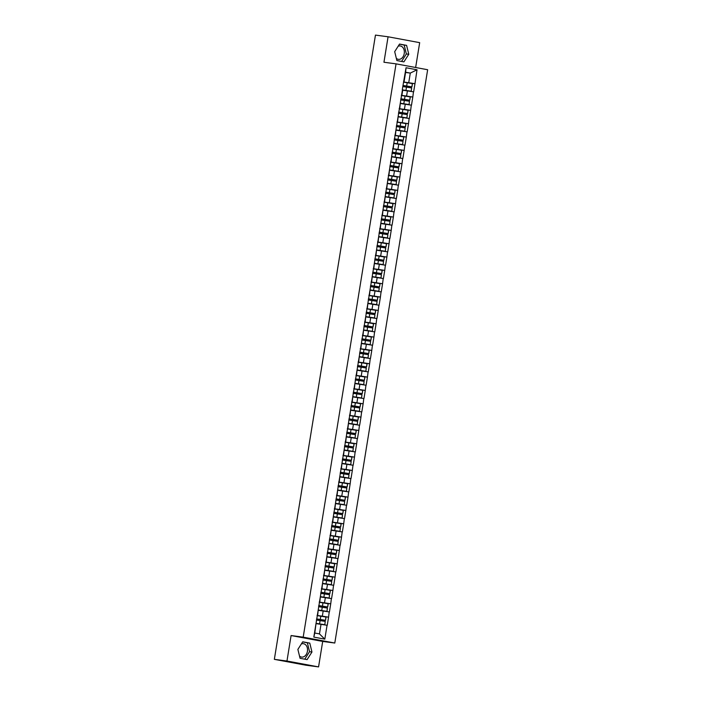 <?xml version="1.0" encoding="UTF-8"?>
<svg xmlns="http://www.w3.org/2000/svg" width="702" height="702" viewBox="0 0 702 702"><rect width="100%" height="100%" fill="white"/><g stroke="black" fill="none" stroke-linecap="round" stroke-linejoin="round"><path stroke-width="1.05" d="M396.34 58.38A6.757 5.011 97.6 0 0 398.42 59.345A6.757 5.011 97.6 0 0 404.238 53.563A6.757 5.011 97.6 0 0 400.201 45.946A6.757 5.011 97.6 0 0 398.157 46.235M301.342 643.98A6.757 5.011 -82.4 0 1 303.387 643.69A6.757 5.011 -82.4 0 1 307.423 651.307A6.757 5.011 -82.4 0 1 301.606 657.09A6.757 5.011 -82.4 0 1 299.526 656.124M415.645 67.506L419.673 42.655L388.074 36.776L375.456 35.1L274.35 659.345L286.969 661.021L318.568 666.9L322.692 641.426L334.793 643.032L427.65 69.735L396.051 63.856L303.194 637.153L334.793 643.032M318.568 666.9L305.949 665.224L279.019 660.213M405.58 72.464L410.293 73.087L417.032 69.788L406.037 67.743L402.281 89.716L402.746 89.961L401.904 95.174L401.404 95.103M417.032 69.788L414.97 83.713L405.791 82.494M402.702 90.207L413.653 91.83L414.97 83.713M413.46 91.795L412.811 97.051L403.632 95.832M400.544 103.536L411.495 105.168L412.811 97.051M411.302 105.133L410.644 110.389L401.474 109.17M398.385 116.874L409.336 118.506L410.644 110.389M409.143 118.471L408.485 123.719L399.315 122.508M396.226 130.212L407.169 131.844L408.485 123.719M406.984 131.809L406.326 137.057L397.148 135.837M394.068 143.55L405.01 145.182L406.326 137.057M404.826 145.147L404.168 150.395L394.989 149.175M391.909 156.888L402.851 158.52L404.168 150.395M402.667 158.485L402.009 163.733L392.83 162.513M389.75 170.217L400.693 171.85L402.009 163.733M400.5 171.815L399.85 177.071L390.672 175.851M387.583 183.555L398.534 185.188L399.85 177.071M398.341 185.152L397.692 190.4L388.513 189.189M385.424 196.893L396.376 198.526L397.692 190.4M396.182 198.49L395.524 203.738L386.354 202.518M383.266 210.231L394.208 211.864L395.524 203.738M394.024 211.828L393.366 217.076L384.196 215.856M381.107 223.569L392.049 225.202L393.366 217.076M391.865 225.167L391.207 230.414L382.028 229.194M378.948 236.907L389.891 238.531L391.207 230.414M389.707 238.496L389.048 243.752L379.87 242.532M376.79 250.237L387.732 251.869L389.048 243.752M387.539 251.834L386.89 257.09L377.711 255.87M374.622 263.575L385.573 265.207L386.89 257.09M385.38 265.172L384.731 270.419L375.552 269.208M372.464 276.913L383.415 278.545L384.731 270.419M383.222 278.51L382.564 283.757L373.394 282.537M370.305 290.251L381.256 291.883L382.564 283.757M381.063 291.848L380.405 297.095L371.235 295.875M368.146 303.589L379.089 305.221L380.405 297.095M378.904 305.177L378.246 310.433L369.068 309.213M365.988 316.918L376.93 318.55L378.246 310.433M376.746 318.515L376.088 323.771L366.909 322.551M363.829 330.256L374.771 331.888L376.088 323.771M374.578 331.853L373.929 337.1L364.75 335.889M361.662 343.594L372.613 345.226L373.929 337.1M372.42 345.191L371.77 350.438L362.592 349.219M359.503 356.932L370.454 358.564L371.77 350.438M370.261 358.529L369.612 363.776L360.433 362.557M357.344 370.27L368.296 371.902L369.612 363.776M368.102 371.867L367.444 377.114L358.274 375.895M355.186 383.608L366.128 385.231L367.444 377.114M365.944 385.196L365.286 390.452L356.107 389.233M353.027 396.937L363.969 398.569L365.286 390.452M363.785 398.534L363.127 403.79L353.948 402.571M350.868 410.275L361.811 411.907L363.127 403.79M361.627 411.872L360.968 417.12L351.79 415.909M348.71 423.613L359.652 425.245L360.968 417.12M359.459 425.21L358.81 430.458L349.631 429.238M346.542 436.951L357.493 438.583L358.81 430.458M357.3 438.548L356.651 443.796L347.472 442.576M344.384 450.289L355.335 451.921L356.651 443.796M355.142 451.877L354.484 457.134L345.314 455.914M342.225 463.618L353.176 465.25L354.484 457.134M352.983 465.215L352.325 470.472L343.155 469.252M340.066 476.956L351.009 478.588L352.325 470.472M350.825 478.553L350.166 483.801L340.988 482.59M337.908 490.294L348.85 491.926L350.166 483.801M348.666 491.891L348.008 497.139L338.829 495.919M335.749 503.632L346.691 505.264L348.008 497.139M346.498 505.229L345.849 510.477L336.67 509.257M333.582 516.97L344.533 518.602L345.849 510.477M344.34 518.567L343.69 523.815L334.512 522.595M331.423 530.3L342.374 531.932L343.69 523.815M342.181 531.897L341.523 537.153L332.353 535.933M329.264 543.638L340.216 545.27L341.523 537.153M340.022 545.235L339.364 550.491L330.194 549.271M327.106 556.976L338.048 558.608L339.364 550.491M337.864 558.573L337.206 563.82L328.027 562.609M324.947 570.314L335.889 571.946L337.206 563.82M335.705 571.911L335.047 577.158L325.868 575.938M322.788 583.652L333.731 585.284L335.047 577.158M333.547 585.249L332.888 590.496L323.71 589.276M320.63 596.99L331.572 598.613L332.888 590.496M331.379 598.578L330.73 603.834L321.551 602.614M318.462 610.319L329.413 611.951L330.73 603.834M329.22 611.916L328.571 617.172L319.392 615.952M316.304 623.657L327.255 625.289L328.571 617.172M327.062 625.254L324.815 639.145L313.82 637.1L316.067 623.209L314.786 633.028L319.463 633.906L321.025 624.289M402.465 89.751L316.067 623.209M401.368 95.349L406.581 96.042L407.423 90.83M406.581 96.042L412.618 97.016M399.201 108.687L404.413 109.38L405.265 104.168M400.307 103.089L399.745 108.512L399.245 108.441M404.413 109.38L410.459 110.354M397.042 122.025L402.255 122.718L403.106 117.497M398.148 116.427L397.578 121.85L397.086 121.779M402.255 122.718L408.301 123.684M394.884 135.363L400.096 136.056L400.939 130.835M395.989 129.765L395.419 135.179L394.928 135.117M400.096 136.056L406.142 137.022M392.725 148.701L397.937 149.386L398.78 144.173M393.831 143.103L393.26 148.517L392.76 148.455M397.937 149.386L403.975 150.36M390.566 162.03L395.779 162.724L396.621 157.511M391.663 156.432L391.102 161.855L390.602 161.793M395.779 162.724L401.816 163.698M388.408 175.368L393.62 176.062L394.463 170.849M389.505 169.77L388.943 175.193L388.443 175.123M393.62 176.062L399.657 177.036M386.249 188.706L391.462 189.4L392.304 184.187M387.346 183.108L386.784 188.531L386.284 188.461M391.462 189.4L397.499 190.365M384.082 202.044L389.294 202.738L390.145 197.516M385.187 196.446L384.617 201.869L384.126 201.799M389.294 202.738L395.34 203.703M381.923 215.382L387.135 216.067L387.978 210.854M383.029 209.784L382.458 215.198L381.967 215.137M387.135 216.067L393.181 217.041M379.764 228.712L384.977 229.405L385.819 224.192M380.87 223.113L380.3 228.536L379.808 228.475M384.977 229.405L391.014 230.379M377.606 242.05L382.818 242.743L383.661 237.53M378.703 236.451L378.141 241.874L377.641 241.804M382.818 242.743L388.855 243.717M375.447 255.388L380.659 256.081L381.502 250.868M376.544 249.789L375.982 255.212L375.482 255.142M380.659 256.081L386.697 257.055M373.288 268.726L378.501 269.419L379.343 264.198M374.385 263.127L373.824 268.55L373.324 268.48M378.501 269.419L384.538 270.384M371.121 282.064L376.333 282.757L377.185 277.536M372.227 276.465L371.665 281.879L371.165 281.818M376.333 282.757L382.379 283.722M368.962 295.402L374.175 296.086L375.026 290.874M370.068 289.803L369.498 295.217L369.006 295.156M374.175 296.086L380.221 297.06M366.804 308.731L372.016 309.424L372.859 304.212M367.909 303.132L367.339 308.555L366.848 308.494M372.016 309.424L378.062 310.398M364.645 322.069L369.857 322.762L370.7 317.55M365.751 316.47L365.18 321.893L364.68 321.823M369.857 322.762L375.895 323.736M362.486 335.407L367.699 336.1L368.541 330.888M363.583 329.808L363.022 335.231L362.522 335.161M367.699 336.1L373.736 337.065M360.328 348.745L365.54 349.438L366.383 344.217M361.425 343.146L360.863 348.561L360.363 348.499M365.54 349.438L371.577 350.403M358.16 362.083L363.382 362.767L364.224 357.555M359.266 356.484L358.704 361.899L358.204 361.837M363.382 362.767L369.419 363.741M356.002 375.412L361.214 376.105L362.065 370.893M357.107 369.814L356.537 375.237L356.046 375.175M361.214 376.105L367.26 377.079M353.843 388.75L359.055 389.443L359.898 384.231M354.949 383.152L354.378 388.575L353.887 388.504M359.055 389.443L365.101 390.417M351.684 402.088L356.897 402.781L357.739 397.569M352.79 396.49L352.22 401.913L351.728 401.842M356.897 402.781L362.934 403.755M349.526 415.426L354.738 416.119L355.581 410.898M350.623 409.828L350.061 415.251L349.561 415.18M354.738 416.119L360.775 417.085M347.367 428.764L352.579 429.457L353.422 424.236M348.464 423.166L347.902 428.58L347.402 428.518M352.579 429.457L358.617 430.423M345.208 442.102L350.421 442.786L351.263 437.574M346.305 436.495L345.744 441.918L345.244 441.856M350.421 442.786L356.458 443.761M343.041 455.431L348.253 456.124L349.105 450.912M344.147 449.833L343.585 455.256L343.085 455.194M348.253 456.124L354.299 457.099M340.882 468.769L346.095 469.462L346.946 464.25M341.988 463.171L341.418 468.594L340.926 468.524M346.095 469.462L352.141 470.437M338.724 482.107L343.936 482.8L344.779 477.588M339.829 476.509L339.259 481.932L338.768 481.862M343.936 482.8L349.982 483.766M336.565 495.445L341.777 496.138L342.62 490.917M337.671 489.847L337.1 495.261L336.6 495.2M341.777 496.138L347.815 497.104M334.406 508.783L339.619 509.468L340.461 504.255M335.503 503.185L334.942 508.599L334.442 508.538M339.619 509.468L345.656 510.442M332.248 522.112L337.46 522.806L338.303 517.593M333.345 516.514L332.783 521.937L332.283 521.876M337.46 522.806L343.497 523.78M330.08 535.451L335.293 536.144L336.144 530.931M331.186 529.852L330.624 535.275L330.124 535.205M335.293 536.144L341.339 537.118M327.922 548.788L333.134 549.482L333.985 544.269M329.027 543.19L328.457 548.613L327.966 548.543M333.134 549.482L339.18 550.447M325.763 562.126L330.975 562.82L331.818 557.599M326.869 556.528L326.298 561.951L325.807 561.881M330.975 562.82L337.021 563.785M323.604 575.464L328.817 576.158L329.659 570.937M324.71 569.866L324.14 575.28L323.64 575.219M328.817 576.158L334.854 577.123M321.446 588.803L326.658 589.487L327.501 584.275M322.543 583.195L321.981 588.618L321.481 588.557M326.658 589.487L332.695 590.461M319.287 602.132L324.5 602.825L325.342 597.613M320.384 596.533L319.822 601.956L319.322 601.886M324.5 602.825L330.537 603.799M317.128 615.47L322.341 616.163L323.183 610.951M318.225 609.871L317.664 615.294L317.164 615.224M322.341 616.163L328.378 617.137M279.343 660.275L274.35 659.345M319.463 633.906L324.815 639.145M313.82 637.1L314.786 633.028M388.074 36.776L383.95 62.25L396.051 63.856M322.692 641.426L291.093 635.547L286.969 661.021M291.093 635.547L303.194 637.153M403.527 82.011L408.739 82.704L410.293 73.087L405.616 72.218L404.062 81.836L403.562 81.774M408.739 82.704L414.777 83.678M406.037 67.743L405.616 72.218M297.876 649.403L300.061 658.301L307.099 659.617L311.96 652.018L309.775 643.111L302.729 641.803L297.876 649.403M403.913 61.873L408.775 54.273L406.59 45.367L399.543 44.059L394.691 51.658L396.876 60.556L403.913 61.873M304.756 659.178L309.538 651.702L307.353 642.795L302.659 641.918M307.353 642.795L309.775 643.111M309.538 651.702L311.96 652.018M401.57 61.434L406.353 53.957L404.168 45.051L399.473 44.173M404.168 45.051L406.59 45.367M406.353 53.957L408.775 54.273M316.558 618.945L325.526 620.34L326.061 617.049L317.102 615.61M316.348 623.42L324.815 624.736L325.237 621.393L324.815 624.736M316.391 620.015L325.237 621.393M316.277 623.367L324.701 624.692M325.526 620.34L325.956 616.997M316.567 618.901L325.421 620.287M318.717 605.615L327.685 607.002L328.22 603.711L319.261 602.272M318.506 610.082L326.974 611.407L327.395 608.064L326.974 611.407M318.55 606.677L327.395 608.064M318.436 610.029L326.869 611.354M327.685 607.002L328.115 603.659M318.726 605.563L327.58 606.949M320.884 592.277L329.843 593.664L330.379 590.373L321.419 588.943M320.665 596.744L329.133 598.069L329.563 594.726L329.133 598.069M320.709 593.339L329.563 594.726M320.603 596.691L329.027 598.016M329.843 593.664L330.273 590.321M320.884 592.234L329.738 593.611M323.043 578.939L332.002 580.326L332.537 577.035L323.578 575.605M322.823 583.406L331.291 584.731L331.721 581.388L331.291 584.731M322.867 580.001L331.721 581.388M322.762 583.353L331.186 584.678M332.002 580.326L332.432 576.983M323.052 578.896L331.897 580.273M325.202 565.601L334.161 566.988L334.696 563.697L325.746 562.267M324.982 570.077L333.45 571.393L333.88 568.05L333.45 571.393M325.026 566.672L333.88 568.05M324.921 570.024L333.345 571.34M334.161 566.988L334.591 563.645M325.21 565.558L334.055 566.944M327.36 552.263L336.328 553.659L336.855 550.359L327.904 548.929M327.141 556.739L335.609 558.055L336.039 554.712L335.609 558.055M327.185 553.334L336.039 554.712M327.079 556.686L335.503 558.002M336.328 553.659L336.749 550.315M327.369 552.22L336.223 553.606M329.519 538.934L338.487 540.321L339.013 537.03L330.063 535.591M329.308 543.401L337.767 544.717L338.197 541.382L337.767 544.717M329.352 539.996L338.197 541.382M329.238 543.348L337.662 544.673M338.487 540.321L338.908 536.977M329.528 538.882L338.382 540.268M331.677 525.596L340.645 526.983L341.181 523.692L332.221 522.253M331.467 530.063L339.935 531.388L340.356 528.044L339.935 531.388M331.511 526.658L340.356 528.044M331.397 530.01L339.829 531.335M340.645 526.983L341.075 523.639M331.686 525.552L340.54 526.93M333.845 512.258L342.804 513.645L343.339 510.354L334.38 508.924M333.625 516.725L342.093 518.05L342.515 514.706L342.093 518.05M333.669 513.32L342.515 514.706M333.564 516.672L341.988 517.997M342.804 513.645L343.234 510.301M333.845 512.214L342.699 513.592M336.004 498.92L344.963 500.307L345.498 497.016L336.539 495.586M335.784 503.387L344.252 504.712L344.682 501.368L344.252 504.712M335.828 499.991L344.682 501.368M335.723 503.343L344.147 504.659M344.963 500.307L345.393 496.963M336.012 498.876L344.857 500.254M338.162 485.582L347.121 486.969L347.657 483.678L338.697 482.248M337.943 490.057L346.411 491.374L346.841 488.03L346.411 491.374M337.987 486.653L346.841 488.03M337.881 490.005L346.305 491.321M347.121 486.969L347.551 483.634M338.171 485.538L347.016 486.925M340.321 472.244L349.289 473.639L349.815 470.349L340.865 468.91M340.101 476.719L348.569 478.036L348.999 474.692L348.569 478.036M340.145 473.315L348.999 474.692M340.04 476.667L348.464 477.992M349.289 473.639L349.71 470.296M340.33 472.2L349.175 473.587M342.479 458.915L351.448 460.301L351.974 457.011L343.024 455.572M342.269 463.381L350.728 464.706L351.158 461.363L350.728 464.706M342.313 459.977L351.158 461.363M342.199 463.329L350.623 464.654M351.448 460.301L351.869 456.958M342.488 458.862L351.342 460.249M344.638 445.577L353.606 446.963L354.141 443.673L345.182 442.242M344.428 450.043L352.895 451.368L353.317 448.025L352.895 451.368M344.471 446.639L353.317 448.025M344.357 449.991L352.79 451.316M353.606 446.963L354.036 443.62M344.647 445.533L353.501 446.911M346.806 432.239L355.765 433.625L356.3 430.335L347.341 428.904M346.586 436.705L355.054 438.03L355.475 434.687L355.054 438.03M346.63 433.301L355.475 434.687M346.516 436.653L354.949 437.978M355.765 433.625L356.195 430.282M346.806 432.195L355.66 433.573M348.964 418.901L357.923 420.287L358.459 416.997L349.499 415.566M348.745 423.376L357.213 424.692L357.643 421.349L357.213 424.692M348.789 419.971L357.643 421.349M348.683 423.324L357.107 424.64M357.923 420.287L358.353 416.944M348.973 418.857L357.818 420.244M351.123 405.563L360.082 406.958L360.617 403.659L351.658 402.228M350.903 410.038L359.371 411.354L359.801 408.011L359.371 411.354M350.947 406.633L359.801 408.011M350.842 409.986L359.266 411.302M360.082 406.958L360.512 403.615M351.132 405.519L359.977 406.906M353.281 392.234L362.241 393.62L362.776 390.33L353.826 388.89M353.062 396.7L361.53 398.016L361.96 394.682L361.53 398.016M353.106 393.295L361.96 394.682M353.001 396.648L361.425 397.973M362.241 393.62L362.671 390.277M353.29 392.181L362.135 393.568M355.44 378.896L364.408 380.282L364.935 376.992L355.984 375.552M355.221 383.362L363.689 384.687L364.119 381.344L363.689 384.687M355.265 379.957L364.119 381.344M355.159 383.31L363.583 384.635M364.408 380.282L364.829 376.939M355.449 378.852L364.303 380.23M357.599 365.558L366.567 366.944L367.102 363.654L358.143 362.223M357.388 370.024L365.847 371.349L366.277 368.006L365.847 371.349M357.432 366.619L366.277 368.006M357.318 369.972L365.742 371.297M366.567 366.944L366.988 363.601M357.608 365.514L366.462 366.892M359.757 352.22L368.725 353.606L369.261 350.316L360.301 348.885M359.547 356.686L368.015 358.011L368.436 354.668L368.015 358.011M359.591 353.29L368.436 354.668M359.477 356.642L367.909 357.959M368.725 353.606L369.155 350.263M359.766 352.176L368.62 353.554M361.925 338.882L370.884 340.268L371.419 336.978L362.46 335.547M361.705 343.357L370.173 344.673L370.603 341.33L370.173 344.673M361.749 339.952L370.603 341.33M361.644 343.304L370.068 344.621M370.884 340.268L371.314 336.934M361.925 338.838L370.779 340.224M364.084 325.544L373.043 326.939L373.578 323.648L364.619 322.209M363.864 330.019L372.332 331.335L372.762 328.001L372.332 331.335M363.908 326.614L372.762 328.001M363.803 329.966L372.227 331.291M373.043 326.939L373.473 323.596M364.092 325.5L372.938 326.886M366.242 312.214L375.201 313.601L375.737 310.31L366.786 308.871M366.023 316.681L374.491 318.006L374.921 314.663L374.491 318.006M366.067 313.276L374.921 314.663M365.961 316.628L374.385 317.953M375.201 313.601L375.631 310.258M366.251 312.162L375.096 313.548M368.401 298.877L377.369 300.263L377.895 296.972L368.945 295.542M368.181 303.343L376.649 304.668L377.079 301.325L376.649 304.668M368.225 299.938L377.079 301.325M368.12 303.29L376.544 304.615M377.369 300.263L377.79 296.92M368.41 298.833L377.264 300.21M370.559 285.538L379.528 286.925L380.054 283.634L371.104 282.204M370.349 290.005L378.808 291.33L379.238 287.987L378.808 291.33M370.393 286.6L379.238 287.987M370.279 289.952L378.703 291.277M379.528 286.925L379.949 283.582M370.568 285.495L379.422 286.872M372.718 272.2L381.686 273.587L382.221 270.296L373.262 268.866M372.508 276.676L380.975 277.992L381.397 274.649L380.975 277.992M372.551 273.271L381.397 274.649M372.437 276.623L380.87 277.939M381.686 273.587L382.116 270.244M372.727 272.157L381.581 273.543M374.886 258.863L383.845 260.258L384.38 256.967L375.421 255.528M374.666 263.338L383.134 264.654L383.555 261.311L383.134 264.654M374.71 259.933L383.555 261.311M374.605 263.285L383.029 264.61M383.845 260.258L384.275 256.914M374.886 258.819L383.74 260.205M377.044 245.533L386.003 246.92L386.539 243.629L377.579 242.19M376.825 250L385.293 251.325L385.723 247.982L385.293 251.325M376.869 246.595L385.723 247.982M376.763 249.947L385.187 251.272M386.003 246.92L386.433 243.576M377.053 245.481L385.898 246.867M379.203 232.195L388.162 233.582L388.697 230.291L379.738 228.852M378.983 236.662L387.451 237.987L387.881 234.643L387.451 237.987M379.027 233.257L387.881 234.643M378.922 236.609L387.346 237.934M388.162 233.582L388.592 230.238M379.212 232.151L388.057 233.529M381.361 218.857L390.321 220.244L390.856 216.953L381.906 215.523M381.142 223.324L389.61 224.649L390.04 221.305L389.61 224.649M381.186 219.919L390.04 221.305M381.081 223.271L389.505 224.596M390.321 220.244L390.751 216.9M381.37 218.813L390.215 220.191M383.52 205.519L392.488 206.906L393.015 203.615L384.064 202.185M383.31 209.986L391.769 211.311L392.199 207.968L391.769 211.311M383.353 206.59L392.199 207.968M383.239 209.942L391.663 211.258M392.488 206.906L392.909 203.562M383.529 205.475L392.383 206.853M385.679 192.181L394.647 193.576L395.182 190.277L386.223 188.847M385.468 196.657L393.936 197.973L394.357 194.63L393.936 197.973M385.512 193.252L394.357 194.63M385.398 196.604L393.822 197.92M394.647 193.576L395.077 190.233M385.688 192.137L394.542 193.524M387.837 178.843L396.805 180.238L397.341 176.948L388.382 175.509M387.627 183.319L396.095 184.635L396.516 181.3L396.095 184.635M387.671 179.914L396.516 181.3M387.557 183.266L395.989 184.591M396.805 180.238L397.235 176.895M387.846 178.799L396.7 180.186M390.005 165.514L398.964 166.9L399.499 163.61L390.54 162.171M389.785 169.981L398.253 171.306L398.683 167.962L398.253 171.306M389.829 166.576L398.683 167.962M389.724 169.928L398.148 171.253M398.964 166.9L399.394 163.557M390.005 165.461L398.859 166.848M392.164 152.176L401.123 153.562L401.658 150.272L392.699 148.842M391.944 156.643L400.412 157.968L400.842 154.624L400.412 157.968M391.988 153.238L400.842 154.624M391.883 156.59L400.307 157.915M401.123 153.562L401.553 150.219M392.172 152.132L401.017 153.51M394.322 138.838L403.281 140.225L403.817 136.934L394.866 135.504M394.103 143.305L402.571 144.63L403.001 141.286L402.571 144.63M394.147 139.9L403.001 141.286M394.041 143.252L402.465 144.577M403.281 140.225L403.711 136.881M394.331 138.794L403.176 140.172M396.481 125.5L405.449 126.886L405.975 123.596L397.025 122.166M396.261 129.975L404.729 131.292L405.159 127.948L404.729 131.292M396.305 126.571L405.159 127.948M396.2 129.923L404.624 131.239M405.449 126.886L405.87 123.552M396.49 125.456L405.344 126.843M398.639 112.162L407.608 113.557L408.134 110.267L399.184 108.828M398.429 116.637L406.888 117.954L407.318 114.61L406.888 117.954M398.473 113.233L407.318 114.61M398.359 116.585L406.783 117.91M407.608 113.557L408.029 110.214M398.648 112.118L407.502 113.505M400.798 98.833L409.766 100.219L410.301 96.929L401.342 95.49M400.588 103.299L409.055 104.624L409.477 101.281L409.055 104.624M400.631 99.895L409.477 101.281M400.517 103.247L408.95 104.572M409.766 100.219L410.196 96.876M400.807 98.78L409.661 100.167M402.966 85.495L411.925 86.881L412.46 83.591L403.501 82.152M402.746 89.961L411.214 91.286L411.644 87.943L411.214 91.286M402.79 86.557L411.644 87.943M402.685 89.909L411.109 91.234M411.925 86.881L412.355 83.538M402.966 85.451L411.82 86.829M319.568 623.867L320.103 620.577M320.279 619.462L320.814 616.172M321.727 610.529L322.262 607.239M322.437 606.124L322.973 602.834M323.885 597.191L324.421 593.901M324.596 592.795L325.131 589.504M326.044 583.862L326.579 580.572M326.763 579.457L327.29 576.166M328.203 570.524L328.738 567.234M328.922 566.119L329.449 562.828M330.37 557.186L330.896 553.896M331.081 552.781L331.616 549.49M332.529 543.848L333.055 540.558M333.239 539.443L333.775 536.152M334.687 530.51L335.223 527.22M335.398 526.114L335.933 522.823M336.846 517.181L337.381 513.882M337.557 512.776L338.092 509.485M339.005 503.843L339.54 500.552M339.715 499.438L340.251 496.147M341.163 490.505L341.698 487.214M341.883 486.1L342.409 482.809M343.331 477.167L343.857 473.876M344.041 472.762L344.577 469.471M345.489 463.829L346.016 460.538M346.2 459.433L346.735 456.133M347.648 450.491L348.183 447.2M348.359 446.095L348.894 442.804M349.807 437.162L350.342 433.871M350.517 432.757L351.053 429.466M351.965 423.824L352.501 420.533M352.676 419.419L353.211 416.128M354.124 410.486L354.659 407.195M354.843 406.081L355.37 402.79M356.283 397.148L356.818 393.857M357.002 392.743L357.529 389.452M358.45 383.81L358.976 380.519M359.161 379.413L359.696 376.123M360.609 370.48L361.144 367.181M361.319 366.075L361.855 362.785M362.767 357.142L363.303 353.852M363.478 352.737L364.013 349.447M364.926 343.804L365.461 340.514M365.637 339.399L366.172 336.109M367.085 330.466L367.62 327.176M367.795 326.061L368.331 322.771M369.243 317.128L369.778 313.838M369.963 312.732L370.489 309.433M371.411 303.79L371.937 300.5M372.121 299.394L372.657 296.104M373.569 290.461L374.096 287.171M374.28 286.056L374.815 282.766M375.728 277.123L376.263 273.833M376.439 272.718L376.974 269.428M377.887 263.785L378.422 260.495M378.597 259.38L379.133 256.09M380.045 250.447L380.581 247.157M380.756 246.042L381.291 242.752M382.204 237.109L382.739 233.819M382.923 232.713L383.45 229.422M384.363 223.78L384.898 220.481M385.082 219.375L385.609 216.084M386.53 210.442L387.056 207.151M387.241 206.037L387.776 202.746M388.689 197.104L389.224 193.813M389.399 192.699L389.935 189.408M390.847 183.766L391.383 180.475M391.558 179.361L392.093 176.07M393.006 170.428L393.541 167.137M393.717 166.032L394.252 162.732M395.165 157.09L395.7 153.799M395.884 152.694L396.411 149.403M397.323 143.761L397.858 140.47M398.043 139.356L398.569 136.065M399.491 130.423L400.017 127.132M400.201 126.018L400.737 122.727M401.649 117.085L402.176 113.794M402.36 112.68L402.895 109.389M403.808 103.747L404.343 100.456M404.519 99.342L405.054 96.051M405.967 90.409L406.502 87.118M406.677 86.013L407.213 82.722"/></g></svg>
